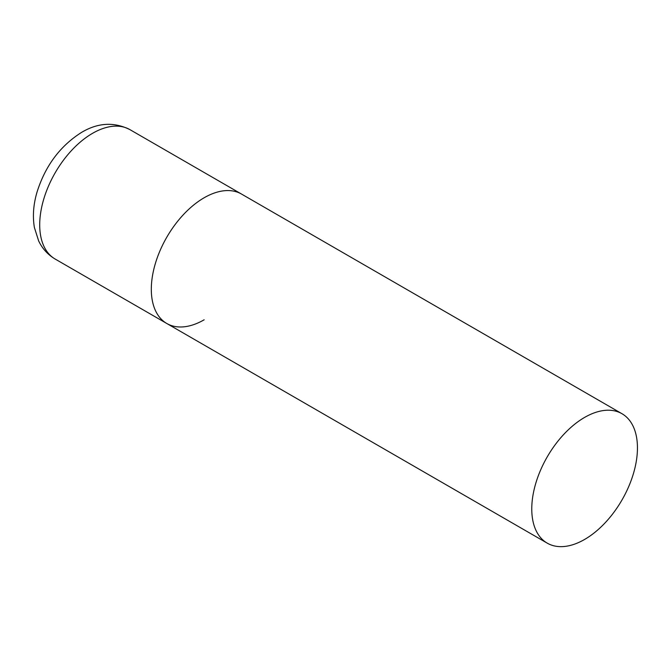 <?xml version="1.0" encoding="UTF-8"?>
<svg xmlns="http://www.w3.org/2000/svg" width="671" height="671" viewBox="0 0 671 671"><rect width="100%" height="100%" fill="white"/><g stroke="black" fill="none" stroke-linecap="round" stroke-linejoin="round"><path stroke-width="1.01" d="M204.152 319.79A74.733 43.145 -60 0 1 166.785 323.489A74.733 43.145 -60 0 1 155.337 263.611A74.733 43.145 -60 0 1 204.152 197.76A74.733 43.145 -60 0 1 241.518 194.062A74.733 43.145 120 0 0 183.929 214.083A74.733 43.145 120 0 0 151.31 289.285A74.733 43.145 120 0 0 166.785 323.489L55.19 259.065A74.733 43.145 -60 0 1 43.732 199.178A74.733 43.145 -60 0 1 92.548 133.328A74.733 43.145 -60 0 1 129.914 129.629C114.12 121.77 98.075 122.65 81.787 132.262C60.315 145.75 45.418 165.628 37.09 191.906C33.399 204.278 32.502 216.137 34.38 227.477L38.641 240.897C42.34 248.647 47.859 254.703 55.19 259.065M637.45 447.926A74.733 43.145 120 0 0 621.975 413.713A74.733 43.145 120 0 0 564.386 433.734A74.733 43.145 120 0 0 531.768 508.937A74.733 43.145 120 0 0 547.242 543.149A74.733 43.145 120 0 0 604.831 523.128A74.733 43.145 120 0 0 637.45 447.926M621.975 413.713L129.914 129.629M166.785 323.489L547.242 543.149"/></g></svg>
